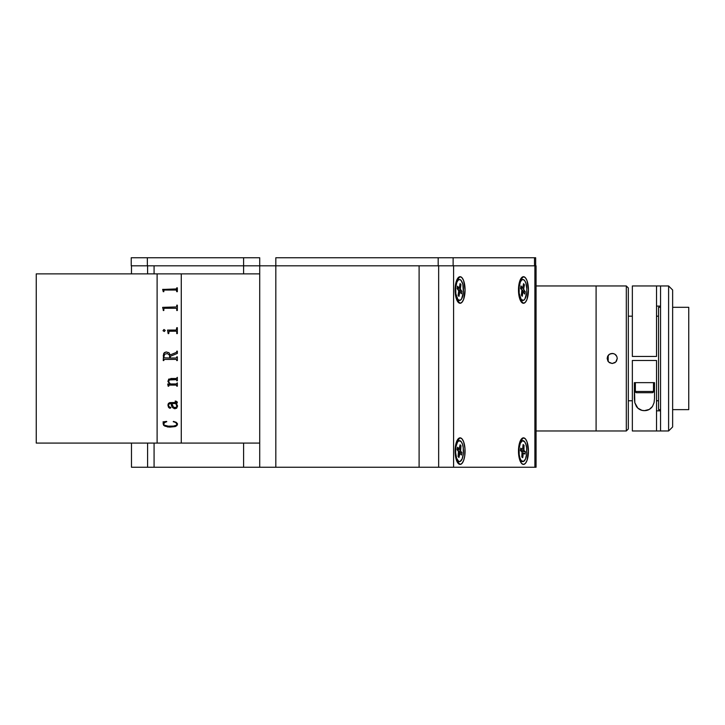 <?xml version="1.0" encoding="UTF-8"?>
<svg xmlns="http://www.w3.org/2000/svg" width="725" height="725" viewBox="0 0 725 725"><rect width="100%" height="100%" fill="white"/><g stroke="black" fill="none" stroke-linecap="round" stroke-linejoin="round"><path stroke-width="1.09" d="M181.277 443.075L259.713 443.075L181.277 443.075L181.277 273.869L181.277 443.075L157.108 443.075L157.108 273.869L36.25 273.869L36.25 443.075L157.108 443.075L157.108 273.869L157.108 443.075L36.25 443.075L36.25 273.869L157.108 273.869L157.108 443.075L181.277 443.075M259.713 273.869L181.277 273.869L259.713 273.869M181.277 273.869L181.277 442.667L181.277 273.869L157.108 273.869L181.277 273.869M162.663 307.355L176.728 306.938L162.663 307.355M176.755 306.738L176.755 305.171L177.344 305.171L176.755 305.198M177.344 310.499L177.344 305.198L177.344 310.499L176.755 310.499L176.755 308.886L176.755 310.499M176.755 308.886L176.112 308.27L164.484 308.27L163.859 308.669L163.832 310.499L163.832 308.932M163.243 309.738L162.663 307.463M163.243 291.695L162.663 289.357L176.248 289.357L176.755 287.816L177.344 287.816L177.344 291.695L176.755 291.695L176.257 290.045L164.484 290.045L163.859 290.335L163.832 291.695L163.243 291.142M163.832 310.499L163.243 310.499M176.121 331.18L169.115 331.243L168.726 333.609L168.146 333.609L167.557 330.074L176.248 330.065L176.755 327.691L177.344 327.691L177.344 333.609L176.755 333.609L176.737 331.633L176.121 331.18M163.071 330.736L163.877 329.54L165.182 330.337L164.294 331.533L163.071 330.736M176.755 351.661L176.193 352.477L170.203 354.924L168.97 352.722L166.188 351.969L168.97 352.712L170.203 354.924L176.193 352.477L177.344 351.172L177.344 353.428L170.293 356.31L170.293 358.023L176.257 358.005L177.344 356.845L177.344 360.561L176.112 359.392L164.339 359.401L163.243 360.561L163.623 353.737L164.484 352.567L166.188 351.969L163.977 353.102L163.243 355.884M170.429 383.969L176.248 383.96L177.344 382.845L177.344 386.198L176.121 385.084L169.016 385.102L168.726 386.198L168.146 386.198L167.747 384.132L169.596 383.969L167.973 381.513L168.726 379.093L176.275 378.486L177.344 377.353L177.344 380.779L176.257 379.646L169.161 379.963L168.708 382.039L170.429 383.969M177.525 405.855L176.637 408.238L174.172 408.61L172.115 406.879L171.272 403.562L169.46 403.68L168.599 404.586L168.753 406.498L170.873 407.522L169.768 408.229L168.408 407.106L167.964 404.804L168.427 403.426L169.786 402.611L176.637 402.447L176.592 401.668L175.196 401.387L175.939 401.088L177.308 402.031L176.374 403.562L177.525 405.855M177.525 423.853L176.945 425.584L175.178 426.608L167.819 427.016L163.669 425.385L163.052 421.859L166.605 421.406L163.859 423.201L163.687 424.324L164.412 425.176L168.236 426.155L173.483 426.083L176.284 425.258L176.918 424.379L176.646 423.183L173.493 421.406L176.257 422.331L177.525 423.853M176.755 288.922L162.663 289.456M177.344 291.695L177.344 287.852L176.755 287.852M176.755 290.535L176.755 291.695M163.832 291.695L163.832 290.544M176.112 290.045L176.755 290.498M176.755 357.316L176.112 358.023L170.293 358.023L170.293 356.31L177.344 353.428L177.344 351.181L176.755 351.181M177.344 356.845L176.755 356.845M176.755 360.561L177.344 360.561M176.755 360.089L176.112 359.392L164.484 359.392L163.832 360.089M163.243 360.561L163.832 360.561M163.832 357.307L164.557 354.262L167.312 353.546L169.514 355.15L169.713 358.023L163.986 357.824L169.713 358.023M170.203 354.924L176.193 352.477L170.203 354.924M176.755 386.189L177.344 386.189L177.344 382.845M176.755 385.791L176.284 385.084L169.206 385.075L168.146 386.189L167.747 383.969M167.946 381.078L169.578 383.96M176.755 380.77L177.344 380.77L177.344 377.353M176.755 380.362L176.102 379.628L169.849 379.701L168.68 380.489L168.581 381.613M176.112 378.504L170.882 378.504M170.049 408.257L167.946 405.257L170.049 408.257M168.544 405.538L168.889 403.961L171.272 403.535L172.586 407.595L174.662 408.683L176.637 408.211L177.543 406.19M167.946 405.257L169.052 407.84L170.23 408.229L170.882 407.649M175.196 401.052L176.719 402.303M176.655 403.879L177.344 402.33M171.97 404.206L171.861 403.535L175.785 403.535L176.927 406.381M175.169 408.737L175.169 408.71C172.441 408.03 171.145 406.308 171.272 403.535L171.272 403.562C171.145 406.326 172.441 408.057 175.169 408.737M168.118 384.812L168.028 385.473M176.927 406.408L175.785 403.562L171.861 403.562L173.483 407.196L175.713 407.522L176.927 406.408M163.052 423.835L164.783 426.119L169.704 427.134L175.178 426.581L176.945 425.548L177.543 424.071M163.052 421.832L163.442 422.612M163.687 424.297L164.566 422.503L166.768 421.705M173.23 421.705L175.767 422.458L176.918 424.352M165.209 330.546L164.086 329.531L163.052 330.546M168.726 333.609L168.726 331.923M168.146 332.811L168.146 333.609M176.755 329.358L176.248 330.074L167.557 330.228M177.344 333.609L177.344 327.7L176.755 327.7M176.755 331.923L176.755 333.609M154.081 265.812L154.081 273.869L154.081 265.812L243.6 265.812L243.6 273.869L243.6 265.812L259.713 265.812L259.713 467.244L243.6 467.244L243.6 443.075L243.6 467.244L154.081 467.244L154.081 443.075L154.081 467.244L259.405 467.244M419.104 265.812L419.104 467.244L275.826 467.244L275.826 265.812L259.713 265.812L259.713 467.244L275.826 467.244L275.826 265.812L419.104 265.812L419.104 467.244L453.596 467.244L453.596 265.812L438.652 265.812L438.652 467.244L536.065 467.244L536.065 265.812L534.887 265.812L534.887 467.244L534.887 265.812L419.104 265.812L419.104 467.244L438.652 467.244L438.652 265.812L419.104 265.812M259.713 467.244L419.104 467.244M259.713 265.812L243.6 265.812L243.6 257.756L147.356 257.756L147.356 265.812L147.356 257.756L131.234 257.756L131.234 265.812L243.6 265.812L243.6 257.756L259.713 257.756L259.713 265.812L275.826 265.812L275.826 257.756L438.181 257.756L438.181 265.812L438.652 265.812L275.826 265.812L275.826 257.756L438.181 257.756L438.181 265.812L259.713 265.812L259.713 257.756M535.675 265.812L535.675 257.756L534.506 257.756L534.506 265.812L534.506 257.756L438.181 257.756L453.125 257.756L453.125 265.812L453.125 257.756L535.594 257.756M259.405 265.812L131.234 265.812L131.234 257.756L259.405 257.756M456.977 440.737A10.476 3.924 90 0 1 457.466 440.655L460.085 437.837L461.988 438.843L463.61 441.724L464.97 448.53L464.689 456.215L463.61 460.529L461.988 463.411L460.085 464.426A13.295 4.984 -90 0 1 458.073 463.284A13.295 4.984 -90 0 1 455.101 451.131A13.295 4.984 -90 0 1 458.073 438.969A13.295 4.984 -90 0 1 460.085 437.837A13.295 4.984 -90 0 1 465.069 451.131A13.295 4.984 -90 0 1 460.085 464.426L457.466 461.598L459.523 461.598A10.476 3.924 -90 0 1 455.962 446.718L455.391 446.718L455.962 446.718A10.476 3.924 -90 0 1 459.523 440.655A10.476 3.924 -90 0 1 463.085 455.536A10.476 3.924 -90 0 1 459.523 461.598M460.085 303.277A13.295 4.984 -90 0 1 458.073 302.144A13.295 4.984 -90 0 1 455.101 289.991A13.295 4.984 -90 0 1 458.073 277.829A13.295 4.984 -90 0 1 460.085 276.696A13.295 4.984 -90 0 1 465.069 289.991A13.295 4.984 -90 0 1 460.085 303.277L456.641 299.57L460.085 303.277L458.182 302.271L456.56 299.389L455.101 289.991L456.56 280.584L458.182 277.702L460.085 276.696L461.988 277.702L463.61 280.584L465.069 289.991L463.61 299.389L461.988 302.271L460.085 303.277M523.468 276.696L525.371 277.702L526.993 280.584L528.443 289.991L526.993 299.389L525.371 302.271L523.468 303.277L521.565 302.271L519.943 299.389L518.484 289.991L519.943 280.584L521.565 277.702L523.468 276.696A13.295 4.984 -90 0 1 528.443 289.991A13.295 4.984 -90 0 1 523.468 303.277L520.006 299.552L523.468 303.277A13.295 4.984 -90 0 1 521.456 302.144A13.295 4.984 -90 0 1 518.484 289.991A13.295 4.984 -90 0 1 521.456 277.829A13.295 4.984 -90 0 1 523.468 276.696L520.849 279.515A10.476 3.924 90 0 0 520.36 279.596M523.468 464.426A13.295 4.984 -90 0 1 521.456 463.284A13.295 4.984 -90 0 1 518.484 451.131A13.295 4.984 -90 0 1 521.456 438.969A13.295 4.984 -90 0 1 523.468 437.837A13.295 4.984 -90 0 1 528.443 451.131A13.295 4.984 -90 0 1 523.468 464.426L521.565 463.411L519.943 460.529L518.484 451.131L519.943 441.724L521.565 438.843L523.468 437.837L525.371 438.843L526.993 441.724L528.443 451.131L526.993 460.529L525.371 463.411L523.468 464.426M535.974 265.812L453.596 265.812L453.596 467.244L535.974 467.244M520.36 440.737A10.476 3.924 90 0 1 520.849 440.655L523.468 437.837M456.977 279.596A10.476 3.924 90 0 1 457.466 279.515L460.085 276.696M460.085 464.426L458.182 463.411L456.56 460.529L455.101 451.131L456.56 441.724L458.182 438.843L460.085 437.837M131.633 467.244L147.592 467.244L147.592 443.075L147.592 467.244L154.081 467.244L131.479 467.244L131.479 443.075M147.592 273.869L147.592 265.812L147.592 273.869M456.977 461.517A10.476 3.924 90 0 0 457.466 461.598M457.248 448.902L458.88 448.902L457.538 447.243L457.131 449.582L457.538 447.243L459.224 448.947L460.103 444.742L459.07 449.02L457.248 448.902M458.472 451.249L458.073 456.433L458.708 451.929L457.131 449.582L458.472 451.249M457.23 449.862L457.339 449.02L460.357 449.409L460.574 451.013L458.282 451.013L460.574 451.013L461.916 452.672L458.717 451.983L461.916 452.672L461.508 455.01L459.994 453.234L458.499 453.932L459.568 453.932L458.943 457.52L459.976 453.234L461.508 455.01L461.916 452.672L460.574 451.013L460.982 445.821L460.103 444.742L460.982 445.821L459.813 446.428L460.982 445.821L460.357 449.409L457.239 449.718M455.962 446.718L455.644 452.735L456.632 458.218L458.599 461.308L460.13 461.481L462.178 458.834L463.338 453.605L463.212 447.533L462.414 444.035L461.182 441.625L458.925 440.782L457.484 442.178L455.962 446.718M458.943 457.52L458.073 456.433M456.977 300.377A10.476 3.924 90 0 0 457.466 300.458L459.523 300.458A10.476 3.924 -90 0 1 457.937 299.57L456.632 299.57L457.937 299.57A10.476 3.924 -90 0 1 455.69 287.825A10.476 3.924 -90 0 1 459.523 279.515A10.476 3.924 -90 0 1 461.109 280.403A10.476 3.924 -90 0 1 463.366 292.148A10.476 3.924 -90 0 1 459.523 300.458M458.708 291.749L458.109 295.356L458.988 296.407L458.109 295.356L458.717 290.825L457.122 288.559L458.472 290.154M459.587 292.791L460.003 292.075L461.535 293.77L461.925 291.414L458.698 290.743L461.925 291.414L460.574 289.819L458.191 289.819L460.574 289.819L460.348 288.224L457.221 288.677L460.348 288.224L460.946 284.617L459.786 285.215L460.946 284.617L460.058 283.575L459.46 287.182L460.058 283.575L460.946 284.617L460.339 289.148L461.925 291.414L461.535 293.77L460.185 292.175L459.686 292.411L458.988 296.407L459.587 292.791L458.535 292.791L459.587 292.791M457.511 286.203L457.122 288.559L457.511 286.203L458.862 287.798L457.511 286.203M457.248 287.798L459.034 287.897L459.46 287.182L459.043 287.897L457.248 287.798M457.937 299.57L460.203 300.304L461.626 298.827L463.357 292.275L462.84 284.372L461.109 280.403L459.614 279.515L458.109 280.222L456.813 282.406L455.699 287.698L455.862 293.761L457.937 299.57M520.36 300.377A10.476 3.924 90 0 0 520.849 300.458L522.906 300.458A10.476 3.924 -90 0 1 521.112 299.307L519.916 299.307L521.112 299.307A10.476 3.924 -90 0 1 519.091 287.526A10.476 3.924 -90 0 1 522.906 279.515A10.476 3.924 -90 0 1 524.701 280.666A10.476 3.924 -90 0 1 526.722 292.447A10.476 3.924 -90 0 1 522.906 300.458M520.541 288.188L521.855 289.991L520.541 288.188L520.976 285.895L522.299 287.698L520.976 285.895M522.054 291.622L521.375 295.129L521.855 289.991L522.054 291.622M520.632 288.804L520.813 287.698L520.686 288.351L523.767 288.351L523.822 289.683L525.272 291.785L524.837 294.078L523.35 292.148L521.828 292.8L523.314 292.139L524.837 294.078L525.272 291.785L522.1 291.033L525.272 291.785L523.957 289.982L521.846 289.982M523.767 288.351L524.438 284.843L523.242 285.442L524.438 284.843L523.577 283.665L524.438 284.843L523.767 288.351M520.632 287.698L522.643 287.771L523.577 283.665M521.112 299.307L523.359 300.395L524.818 299.144L526.676 292.864L526.803 288.786L525.897 283.212L524.701 280.666L523.223 279.551L521.71 280.013L520.369 281.998L519.136 287.109L519.173 293.19L521.112 299.307M522.236 296.308L522.906 292.8L522.236 296.308L521.375 295.129M520.36 461.517A10.476 3.924 90 0 0 520.849 461.598L522.906 461.598A10.476 3.924 -90 0 1 519.127 448.295L518.602 448.295L519.127 448.295A10.476 3.924 -90 0 1 522.906 440.655A10.476 3.924 -90 0 1 526.685 453.968A10.476 3.924 -90 0 1 522.906 461.598M522.48 449.101L522.698 448.376L522.263 449.255L520.604 449.21L522.136 449.21L520.713 448.141L520.45 450.624L520.713 448.141L522.136 449.21L523.622 449.074L524.03 445.268L523.097 444.57L522.698 448.376L523.097 444.57L524.03 445.268L522.961 445.875L524.03 445.268L523.939 450.56L520.858 450.56L521.556 451.448L525.362 451.63L521.592 451.113L520.532 449.545M522.716 457.683L523.115 453.877L522.118 453.877L523.115 453.877L523.559 452.998L525.099 454.113L525.362 451.63L523.939 450.56L525.362 451.63L525.099 454.113L523.332 453.152L522.716 457.683L521.792 456.986L522.036 451.902L520.45 450.624L521.873 451.693M519.127 448.295L519.173 454.376L519.925 457.937L521.13 460.466L523.368 461.526L525.462 459.088L526.685 453.968L526.64 447.887L525.888 444.316L524.683 441.788L522.444 440.728L520.36 443.165L519.127 448.295M608.175 361.494L608.175 355.449L608.175 361.494M536.065 430.985L596.095 430.985L596.095 285.958L536.065 285.958L596.095 285.958L596.095 430.985L536.065 430.985M596.095 430.985L596.095 285.958L596.095 430.985L626.309 430.985L626.309 285.958L596.095 285.958L626.309 285.958L626.309 430.985L628.321 428.973L628.321 287.97L626.309 285.958L628.321 287.97L628.321 428.973L626.309 430.985L596.095 430.985M609.471 362.699L612.208 363.506L609.372 362.627M607.985 355.73L607.169 358.467L607.976 361.204M608.058 361.322L607.169 358.476L607.559 356.546L609.462 354.244M608.647 354.906L608.048 355.631M609.362 354.317L608.674 354.878M612.208 353.438L610.278 353.818L613.187 353.528L615.008 354.28L616.857 356.537L617.247 358.467L615.77 362.029L612.208 363.506L608.647 362.029L607.169 358.476L608.021 355.676L609.408 354.289L612.208 353.438L614.129 353.818L612.208 353.438M615.77 354.915L615.054 354.317M614.945 354.244L616.431 355.73M616.857 356.546L617.247 358.467L616.857 356.546M616.368 355.631L615.797 354.933M616.44 361.204L617.247 358.476L616.368 361.313M615.054 362.627L612.208 363.506L614.954 362.69M628.321 316.173L632.354 316.173L628.321 316.173M656.524 316.173L658.536 316.173L656.524 316.173M658.536 400.771L656.524 400.771L658.536 400.771M632.354 400.771L628.321 400.771L632.354 400.771M658.536 409.634L660.548 409.634L658.536 409.634L658.536 307.309L660.548 307.309L658.536 307.309M672.637 409.634L688.75 409.634L688.75 307.309L672.637 307.309L688.75 307.309L688.75 409.634L672.637 409.634M660.548 430.985L668.604 430.985L668.604 285.958L660.548 285.958L660.548 430.985L632.354 430.985L656.524 430.985L656.524 360.488L632.354 360.488L656.524 360.488L656.524 430.985L668.604 430.985L672.637 426.952L672.637 289.991L668.604 285.958L668.604 430.985L672.637 426.952L672.637 289.991L668.604 285.958L660.548 285.958L660.548 430.985M632.354 356.455L656.524 356.455L656.524 285.958L632.354 285.958L632.354 356.455L656.524 356.455L656.524 285.958L660.548 285.958L632.354 285.958L632.354 356.455M656.524 410.839L660.548 410.839M660.548 306.104L656.524 306.104M654.512 398.551L654.512 382.646L654.512 398.551L654.059 402.701L652.464 406.471L649.274 409.426L644.48 410.649L641.924 410.341L637.819 408.139L634.819 402.747L634.366 382.646L634.366 398.551L634.366 382.646L654.512 382.646L654.512 398.551L654.059 402.701L652.464 406.471C650.443 409.244 647.778 410.64 644.48 410.649C641.163 410.658 638.48 409.281 636.432 406.517L634.819 402.747L634.366 398.551M632.354 360.488L632.354 430.985L632.354 360.488M634.366 382.646L654.512 382.646M653.497 382.646L653.497 391.455L653.497 382.646L635.372 382.646L635.372 391.455L653.497 391.455L635.372 391.455A1.26 1.26 0 0 0 636.632 392.714L652.237 392.714A1.26 1.26 0 0 0 653.497 391.455A1.26 1.26 0 0 1 652.237 392.714L636.632 392.714A1.26 1.26 0 0 1 635.372 391.455L635.372 382.646M639.405 382.646L649.473 382.646M131.479 265.812L131.479 273.869M459.976 453.234L458.626 453.234M457.466 440.655L459.523 440.655M459.07 449.02L457.23 449.02M460.003 292.075L458.653 292.075M457.466 279.515L459.523 279.515M459.043 287.897L457.23 287.897M523.305 292.139L521.955 292.139M520.849 279.515L522.906 279.515M523.55 452.998L522.199 452.998M520.849 440.655L522.906 440.655M522.254 449.255L520.595 449.255"/></g></svg>
